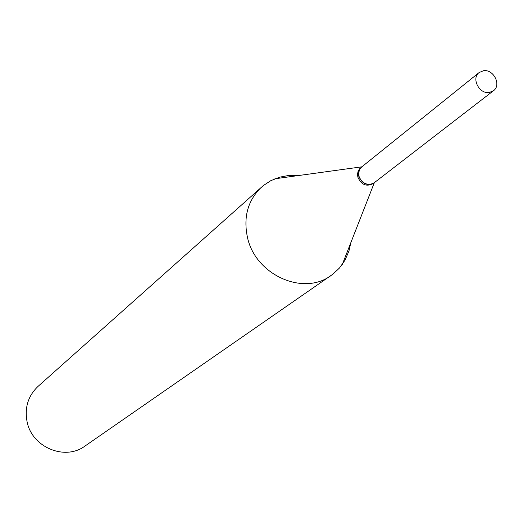<?xml version="1.0" encoding="UTF-8"?>
<svg xmlns="http://www.w3.org/2000/svg" width="523" height="523" viewBox="0 0 523 523"><rect width="100%" height="100%" fill="white"/><g stroke="black" fill="none" stroke-linecap="round" stroke-linejoin="round"><path stroke-width="0.78" d="M489.371 92.447C479.31 94.408 471.027 78.313 479.12 72.553L483.376 70.755C493.516 68.833 501.72 85.086 493.457 90.754L489.371 92.447M493.457 90.754L374.18 182.789L370.513 184.344L366.983 184.181L363.596 182.664L360.844 180.017L359.124 176.624L358.686 172.963L359.589 169.576L361.7 166.948L479.12 72.553M374.076 182.867L373.971 182.945C367.283 186.168 362.23 183.972 358.804 176.349L358.471 173.335L358.83 171.165L360.066 168.622L361.602 167.033M350.828 242.692L348.972 250.988L344.99 260.199L339.545 267.933L333.007 274.085L85.02 446.034C65.015 461.096 31.883 447.335 27.072 421.669C24.457 407.639 28.111 395.878 38.042 386.386L263.304 185.587L270.809 180.67L279.609 177.186L287.813 175.623L297.992 175.61M331.196 275.412C303.562 296.397 255.505 275 247.49 237.52C243.149 217.058 247.85 200.231 261.585 187.038M373.474 183.298L372.997 183.697C366.316 186.92 361.262 184.724 357.843 177.114L357.516 174.1L358.105 171.25L359.543 168.844L361.504 167.112M361.857 166.824L274.902 178.788M373.971 182.945L372.997 183.697M374.337 182.664L342.33 264.396"/></g></svg>
